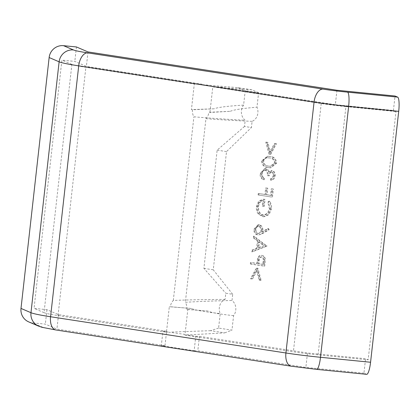 <?xml version="1.0" encoding="UTF-8"?>
<svg xmlns="http://www.w3.org/2000/svg" width="420" height="420" viewBox="0 0 420 420"><rect width="100%" height="100%" fill="white"/><g stroke="black" fill="none" stroke-linecap="round" stroke-linejoin="round"><path stroke-width="0.32" stroke-dasharray="2.1 1.58" d="M225.089 299.429C205.417 299.512 188.16 299.849 173.308 300.442A9.933 8.284 -89 0 0 170.368 306.805L191.636 308.516C195.237 310.202 204.766 311.892 220.216 313.582A9.933 8.284 91 0 1 219.334 307.634A9.933 8.284 91 0 1 225.089 299.429L225.782 293.228L232.701 294.289L232.008 300.494A9.933 8.284 91 0 1 233.594 315.641L231.966 330.136L218.589 328.078L220.216 313.582M243.6 105.115C227.85 106.066 217.996 107.289 214.037 108.801L192.465 109.762A9.933 8.284 -89 0 0 193.904 116.797C208.546 118.094 225.64 119.248 245.185 120.262A9.933 8.284 91 0 1 241.437 110.597A9.933 8.284 91 0 1 243.6 105.115L245.228 90.62L258.605 92.678L256.977 107.174A9.933 8.284 91 0 1 252.105 121.328L251.407 127.533L244.487 126.467L245.185 120.262M192.465 109.762L191.425 109.604L194.303 83.989L85.88 67.295A33.112 2.069 -173.6 0 1 71.878 64.407L44.032 312.674A33.112 2.069 6.4 0 0 58.028 315.562L166.451 332.257L169.328 306.642L170.368 306.805M233.594 315.641C219.691 314.192 211.129 312.648 207.9 311.02L186.784 309.33L187.824 309.493L184.952 335.108L188.417 335.139L195.778 336.273L194.156 350.721L161.317 345.665L162.939 331.217L170.299 332.346L166.451 332.257M162.939 331.217L166.593 331.275L58.538 314.638L46.961 309.671L34.057 308.395L61.903 60.123L74.812 61.404L86.383 66.371L201.994 84.173L194.303 83.989M44.032 312.674L34.057 308.395M184.952 335.108L293.375 351.797A33.112 2.069 6.4 0 0 318.077 354.869L368.146 359.83L395.992 111.562L393.419 110.46L395.042 96.012M195.778 336.273L199.432 336.331L307.487 352.968L365.573 358.727L368.146 359.83M218.589 328.078L210.588 330.687L224.732 332.861L188.444 334.908L170.299 332.346M210.588 330.687L170.326 332.12M71.878 64.407L61.903 60.123M318.077 354.869L345.928 106.601A33.112 2.069 -173.6 0 1 321.221 103.53L212.798 86.835L209.927 112.45L208.887 112.292L230.302 111.305L209.927 112.45M336.956 90.253L335.333 104.701L219.728 86.903L212.798 86.835M335.333 104.701L393.419 110.46M345.928 106.601L395.992 111.562M258.605 92.678L251.995 89.822L237.851 87.649L201.941 84.63L219.676 87.36L219.728 86.903M251.995 89.822L219.676 87.36M199.432 336.331L197.809 350.784L305.865 367.421L307.487 352.968M186.784 309.33A9.933 8.284 -89 0 0 185.346 302.295C198.734 301.476 214.289 300.877 232.008 300.494M252.105 121.328C234.507 120.614 219.119 119.721 205.947 118.655L185.346 302.295M205.947 118.655A9.933 8.284 -89 0 0 208.887 112.292M250.457 278.786L251.79 278.995L256.489 270.344L259.119 280.124L260.453 280.329L257.208 268.264L256.247 268.118L250.457 278.786L251.79 278.995M250.331 263.991L264.012 266.102L264.59 259.109C264.29 256.988 263.251 255.759 261.476 255.428L262.206 255.444C260.368 255.224 259.088 256.137 258.368 258.185L257.539 263.503L251.228 262.531L251.06 264.007L264.742 266.112L265.319 259.119C265.02 256.998 263.981 255.775 262.206 255.444L261.476 255.428C259.639 255.208 258.358 256.121 257.633 258.169L256.809 263.492L250.493 262.521L250.331 263.991L251.06 264.007M266.254 246.099L253.449 236.203L253.265 237.809L257.381 240.912L256.547 248.351L251.879 250.173L251.701 251.785L266.254 246.099L266.989 246.115L254.179 236.219L254 237.82L258.111 240.922L257.276 248.367L252.609 250.189L252.43 251.795L266.989 246.115M261.655 233.672L268.448 229.735L267.834 228.485L261.817 231.971L262.138 230.291C262.259 227.278 261.088 225.446 258.631 224.8L258.059 224.747L253.869 229.283C253.754 232.365 254.956 234.239 257.476 234.896L258.72 234.953L262.385 233.688L269.178 229.745L268.564 228.496L262.547 231.987L262.873 230.307C262.988 227.288 261.817 225.456 259.366 224.81L258.788 224.763L254.599 229.294C254.483 232.381 255.685 234.25 258.206 234.911L262.385 233.688M270.784 208.903C271.063 206.005 270.443 203.406 268.926 201.112L267.787 202.225L269.377 208.74L267.43 213.323L263.466 215.219L262.826 215.166C259.198 213.969 257.539 211.076 257.854 206.483C258.29 202.997 259.938 201.033 262.794 200.597L262.18 206.068L263.582 206.288L264.364 199.337L263.261 199.248L258.625 201.138L256.436 206.393C256.074 209.244 256.673 211.748 258.221 213.906L262.61 216.631L263.435 216.704L268.375 214.531L270.784 208.903L271.514 208.918C271.793 206.015 271.173 203.416 269.656 201.128L268.926 201.112M258.074 194.943L271.756 197.053L272.654 189.053L271.252 188.837L270.522 195.363L266.312 194.712L267.041 188.186L265.639 187.971L264.904 194.497L258.242 193.473L258.074 194.943L271.756 197.053M273.1 175.56C272.848 177.24 272.018 178.28 270.606 178.673L270.443 180.143C272.69 179.865 274.045 178.416 274.496 175.796C274.691 172.993 273.688 171.208 271.483 170.457L272.213 170.468L271.483 170.457L268.454 171.938L267.482 169.979L264.632 168.583L260.111 173.628C259.906 176.72 261.046 178.752 263.529 179.723L263.697 178.248L261.949 176.673L261.518 173.817C261.807 171.423 262.93 170.179 264.878 170.079C266.889 171.008 267.666 172.841 267.209 175.581L268.611 175.796C268.748 173.576 269.651 172.284 271.32 171.927C272.711 172.51 273.305 173.722 273.1 175.56L273.83 175.576C273.578 177.256 272.748 178.29 271.336 178.684L270.606 178.673M271.336 178.684L271.173 180.159C273.42 179.881 274.774 178.432 275.231 175.812C275.425 173.003 274.418 171.224 272.213 170.468L269.183 171.953L268.212 169.99L265.361 168.599L260.841 173.639C260.636 176.736 261.776 178.768 264.259 179.734L264.427 178.264L262.678 176.684L262.248 173.828C262.537 171.434 263.66 170.189 265.608 170.095L264.569 170.053L265.608 170.095C267.619 171.019 268.396 172.851 267.939 175.591L267.209 175.581M267.939 175.591L269.341 175.807C269.477 173.586 270.38 172.3 272.055 171.943L271.089 171.911L272.055 171.943C273.446 172.526 274.034 173.733 273.83 175.576M261.529 160.981C261.975 165.26 264.164 167.454 268.097 167.58L270.212 167.774L275.914 163.196C275.489 158.87 273.299 156.613 269.351 156.424L267.404 156.251L261.529 160.981L262.259 160.997C262.705 165.27 264.894 167.47 268.832 167.591L270.942 167.785L276.644 163.207C276.218 158.881 274.029 156.623 270.081 156.434L268.133 156.261L262.259 160.997M269.745 152.15L267.13 142.375L265.781 142.165L269.01 154.229L269.997 154.382L275.777 143.708L274.428 143.498L269.745 152.15L270.475 152.161L267.86 142.385L267.13 142.375M173.308 300.442L193.904 116.797M366.692 374.325A13.246 2.672 95.7 0 1 366.524 374.283L363.951 373.175L365.573 358.727M363.951 373.175L305.865 367.421M88.006 51.923L86.383 66.371M76.435 46.956L74.812 61.404M201.941 84.63L201.994 84.173M161.317 345.665L164.971 345.728L166.593 331.275M164.971 345.728L56.915 329.091L45.344 324.125L32.434 322.844A13.246 12.947 -66.8 0 1 28.686 321.877M58.538 314.638L56.915 329.091M194.156 350.721L197.809 350.784M46.961 309.671L45.344 324.125M207.9 311.02L187.824 309.493M224.732 332.861L231.966 330.136M191.636 308.516L169.328 306.642M244.487 126.467L217.156 150.15L203.894 268.37L225.782 293.228M214.037 108.801L191.425 109.604M237.851 87.649L245.228 90.62M230.302 111.305C233.888 109.736 242.776 108.36 256.977 107.174M232.701 294.289L213.26 269.813L226.522 151.589L251.407 127.533M217.156 150.15L226.522 151.589M203.894 268.37L213.26 269.813M267.86 142.385L266.511 142.18L269.74 154.24L270.727 154.392L276.507 143.719L274.428 143.498M275.163 143.509L270.475 152.161M276.507 143.719L275.777 143.708M270.727 154.392L269.997 154.382M269.74 154.24L269.01 154.229M266.511 142.18L265.781 142.165M269 166.121C265.918 166.105 264.138 164.456 263.666 161.159C264.002 159.406 264.915 158.356 266.411 157.999L269.923 157.909C272.984 157.999 274.759 159.673 275.247 162.944L270.916 166.294L268.27 166.105C265.188 166.094 263.408 164.441 262.936 161.149C263.272 159.395 264.185 158.34 265.682 157.988L269.189 157.894C272.249 157.983 274.024 159.663 274.512 162.934L270.181 166.283L268.27 166.105M268.832 167.591L268.097 167.58M270.081 156.434L269.351 156.424M276.644 163.207L275.914 163.196M275.247 162.944L274.512 162.934M263.666 161.159L262.936 161.149M266.411 157.999L265.682 157.988M269.923 157.909L269.189 157.894M269.341 175.807L268.611 175.796M262.248 173.828L261.518 173.817M262.678 176.684L261.949 176.673M264.427 178.264L263.697 178.248M264.259 179.734L263.529 179.723M260.841 173.639L260.111 173.628M265.892 168.635L265.162 168.625M268.212 169.99L267.482 169.979M269.183 171.953L268.454 171.938M275.231 175.812L274.496 175.796M271.173 180.159L270.443 180.143M272.491 197.064L273.383 189.063L271.981 188.848L271.252 195.374L267.041 194.728L267.771 188.202L266.369 187.987L265.639 194.513L258.242 193.473M258.972 193.484L258.804 194.959M265.639 194.513L264.904 194.497M266.369 187.987L265.639 187.971M267.771 188.202L267.041 188.186M267.041 194.728L266.312 194.712M271.252 195.374L270.522 195.363M271.981 188.848L271.252 188.837M273.383 189.063L272.654 189.053M269.656 201.128L268.517 202.235L270.107 208.751L268.159 213.334L264.196 215.229L263.56 215.177C259.928 213.98 258.269 211.087 258.584 206.493C259.024 203.007 260.668 201.049 263.524 200.608L262.909 206.084L264.317 206.299L265.094 199.353L263.991 199.259L259.355 201.149L257.166 206.404C256.804 209.255 257.402 211.759 258.956 213.916L263.34 216.641L262.61 216.631M263.34 216.641L264.164 216.715L269.11 214.547L271.514 208.918M258.956 213.916L258.221 213.906M257.166 206.404L256.436 206.393M265.094 199.353L264.364 199.337M264.317 206.299L263.582 206.288M262.909 206.084L262.18 206.068M263.524 200.608L262.794 200.597M258.584 206.493L257.854 206.483M263.56 215.177L262.826 215.166M270.107 208.751L269.377 208.74M268.517 202.235L267.787 202.225M261.434 230.396C261.103 232.47 260.064 233.483 258.321 233.431C256.641 232.89 255.869 231.556 256.011 229.43C256.347 227.341 257.381 226.286 259.124 226.27C260.825 226.853 261.597 228.228 261.434 230.396L260.704 230.386C260.374 232.459 259.334 233.468 257.591 233.415C255.911 232.874 255.14 231.541 255.281 229.42C255.612 227.33 256.651 226.275 258.394 226.259C260.096 226.837 260.862 228.212 260.704 230.386M258.689 233.457L257.591 233.415L258.689 233.457M258.804 226.244L258.074 226.233L258.804 226.244M269.178 229.745L268.448 229.735M254.599 229.294L253.869 229.283M259.366 224.81L258.631 224.8M262.873 230.307L262.138 230.291M262.547 231.987L261.817 231.971M268.564 228.496L267.834 228.485M256.011 229.43L255.281 229.42M264.332 245.616L258.767 247.784L259.429 241.915L264.332 245.616L258.038 247.769L258.699 241.904L263.597 245.6M267.01 245.905L266.28 245.889M252.43 251.795L251.701 251.785M252.609 250.189L251.879 250.173M257.276 248.367L256.547 248.351M258.111 240.922L257.381 240.912M254 237.82L253.265 237.809M254.179 236.219L253.449 236.203M259.429 241.915L258.699 241.904M258.767 247.784L258.038 247.769M263.508 264.422L258.946 263.718L259.234 260.841C259.261 258.431 260.195 257.124 262.038 256.914C263.739 257.644 264.338 259.145 263.844 261.418L263.508 264.422L262.773 264.411L258.216 263.708L258.505 260.831C258.531 258.421 259.466 257.108 261.303 256.904C263.004 257.633 263.608 259.135 263.109 261.408L262.773 264.411M261.734 256.893L261.004 256.882L261.734 256.893M264.742 266.112L264.012 266.102M251.228 262.531L250.493 262.521M257.539 263.503L256.809 263.492M258.368 258.185L257.633 258.169M265.319 259.119L264.59 259.109M258.946 263.718L258.216 263.708M259.234 260.841L258.505 260.831M252.52 279.006L257.219 270.354L259.849 280.135L261.182 280.34L257.938 268.275L256.247 268.118M256.982 268.128L251.186 278.801M257.938 268.275L257.208 268.264M261.182 280.34L260.453 280.329M259.849 280.135L259.119 280.124M257.219 270.354L256.489 270.344M321.221 103.53L293.375 351.797M58.028 315.562L85.88 67.295M366.524 374.283L316.454 369.317A33.112 2.069 -173.6 0 1 291.753 366.251L56.411 330.015A33.112 2.069 -173.6 0 1 42.41 327.122L32.434 322.844M38.661 326.156A13.246 12.947 113.2 0 0 42.41 327.122M55.865 329.968A13.246 7.261 98.8 0 0 56.411 330.015M291.212 366.203A13.246 7.261 98.8 0 0 291.753 366.251M257.675 262.332L256.94 262.316M265.104 262.894L264.374 262.878M263.844 261.418L263.109 261.408M267.404 156.251L268.133 156.261M270.212 167.774L270.942 167.785M270.181 166.283L270.916 166.294M267.635 157.763L268.364 157.773M264.632 168.583L265.361 168.599M263.435 216.704L264.164 216.715M263.261 199.248L263.991 199.259M263.466 215.219L264.196 215.229M258.059 224.747L258.788 224.763"/><path stroke-width="0.63" d="M397.614 97.114L395.042 96.012L336.956 90.253L88.006 51.923L76.435 46.956L63.525 45.675L73.5 49.959A33.112 2.069 6.4 0 0 87.496 52.846L322.844 89.082A33.112 2.069 6.4 0 0 347.545 92.153L397.614 97.114A13.246 2.672 95.7 0 1 398.711 111.353L370.571 362.25A13.246 2.672 95.7 0 1 366.692 374.325L316.622 369.364A13.246 2.672 95.7 0 0 320.502 357.289L370.571 362.25M21 308.427L30.975 312.711A13.246 12.947 113.2 0 0 38.661 326.156L28.686 321.877A13.246 12.947 -66.8 0 1 21 308.427L49.14 57.529A13.246 12.947 -66.8 0 1 63.525 45.675M87.496 52.846A13.246 7.261 98.8 0 0 78.713 65.856L50.573 316.754L285.92 352.989L314.06 102.092L78.713 65.856A46.352 2.898 -173.6 0 1 59.12 61.813L49.14 57.529M398.711 111.353L348.642 106.391L320.502 357.289A46.352 2.898 6.4 0 1 285.92 352.989A13.246 7.261 98.8 0 0 291.212 366.203L316.622 369.364M38.661 326.156L42.042 327.306L55.865 329.968A13.246 7.261 98.8 0 1 50.573 316.754A46.352 2.898 6.4 0 1 30.975 312.711L59.12 61.813A13.246 12.947 113.2 0 1 73.5 49.959M347.545 92.153A13.246 2.672 95.7 0 1 348.642 106.391A46.352 2.898 -173.6 0 1 314.06 102.092A13.246 7.261 98.8 0 1 322.844 89.082M55.865 329.968L291.212 366.203"/></g></svg>

